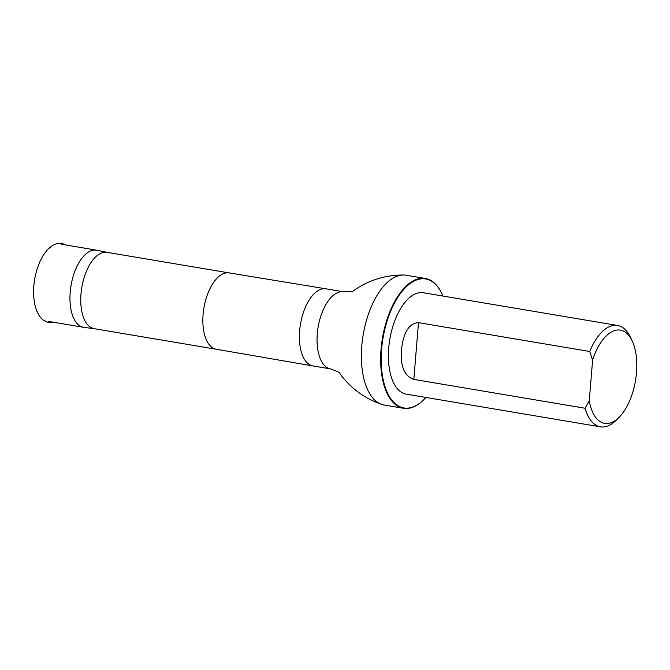 <?xml version="1.0" encoding="UTF-8"?>
<svg xmlns="http://www.w3.org/2000/svg" width="670" height="670" viewBox="0 0 670 670"><rect width="100%" height="100%" fill="white"/><g stroke="black" fill="none" stroke-linecap="round" stroke-linejoin="round"><path stroke-width="1" d="M107.225 252.381L96.874 250.237A39.111 19.254 99.6 0 0 96.522 250.17A39.111 19.254 99.6 0 0 71.037 285.537A39.111 19.254 99.6 0 0 83.532 327.303A39.111 19.254 99.6 0 0 83.884 327.354L94.361 328.719M592.598 360.192A47.294 23.291 -80.4 0 1 631.994 340.477A47.294 23.291 -80.4 0 1 619.038 417.393A47.294 23.291 -80.4 0 1 589.265 400.735L592.598 360.192L589.734 351.49A51.414 25.318 -80.4 0 1 613.15 325.478A51.414 25.318 -80.4 0 1 617.531 325.461A51.414 25.318 -80.4 0 1 630.152 336.734L631.994 340.477M619.038 417.393L616.073 420.333A51.414 25.318 -80.4 0 1 600.446 426.849A51.414 25.318 -80.4 0 1 585.069 408.248L413.826 379.404C401.833 375.443 400.601 360.795 401.539 350.092C402.335 339.707 406.129 323.258 418.49 322.647L589.734 351.49M589.265 400.735L585.069 408.248M600.446 426.849L406.255 394.136A51.414 25.318 -80.4 0 1 389.186 343.584A51.414 25.318 -80.4 0 1 418.959 292.773A51.414 25.318 -80.4 0 1 423.331 292.748L617.531 325.461M216.243 349.246A38.709 19.062 99.6 0 1 203.915 307.924A38.709 19.062 99.6 0 1 229.107 272.908A38.709 19.062 99.6 0 1 229.14 272.916L107.049 252.347A38.709 19.062 99.6 0 0 81.824 287.355A38.709 19.062 99.6 0 0 94.194 328.685L216.268 349.254A38.709 19.062 99.6 0 1 216.243 349.246L312.923 365.937A39.111 19.254 99.6 0 0 312.965 365.946L330.62 368.919C337.345 371.322 340.46 372.914 339.95 373.701C350.603 388.206 364.522 398.449 381.716 404.412A65.819 32.411 99.6 0 0 384.228 405.04L403.507 408.29A65.819 32.411 -80.4 0 1 382.478 337.998A65.819 32.411 -80.4 0 1 425.375 278.477A65.819 32.411 -80.4 0 1 441.538 292.907A65.819 32.411 -80.4 0 1 441.631 293.1M425.375 278.477L406.095 275.228A65.819 32.411 99.6 0 0 403.516 275.002A65.819 32.411 99.6 0 0 363.199 334.749A65.819 32.411 99.6 0 0 381.716 404.412M425.894 397.444A65.409 32.21 -80.4 0 1 423.8 399.655A65.409 32.21 -80.4 0 1 409.487 407.913A65.409 32.21 -80.4 0 1 386.079 324.439A65.409 32.21 -80.4 0 1 441.723 293.284A65.409 32.21 -80.4 0 1 442.97 296.056M423.658 399.797A65.819 32.411 -80.4 0 1 423.507 399.948A65.819 32.411 -80.4 0 1 409.102 408.256A65.819 32.411 -80.4 0 1 403.507 408.29M52.218 322.396L47.662 322.236L42.922 319.9L39.547 316.282L36.565 310.637L34.631 303.979L33.6 295.847L33.684 286.835L34.706 278.67L36.758 270.01L39.731 261.92L43.416 254.985L47.52 249.6L52.394 245.471L57.143 243.461L61.523 243.269L66.188 245.061M330.62 368.919A39.111 19.254 99.6 0 1 318.124 327.161A39.111 19.254 99.6 0 1 343.609 291.793L325.955 288.82A39.111 19.254 99.6 0 0 325.913 288.812A39.111 19.254 99.6 0 0 300.47 324.188A39.111 19.254 99.6 0 0 312.923 365.937M418.49 322.647L413.826 379.404M53.223 322.195L52.31 322.387M96.522 250.17L61.531 244.274M83.532 327.303L48.541 321.407M229.107 272.908L325.913 288.812M343.609 291.793C350.753 291.726 354.212 291.241 353.995 290.336C368.81 280.119 385.317 275.002 403.516 275.002"/></g></svg>
